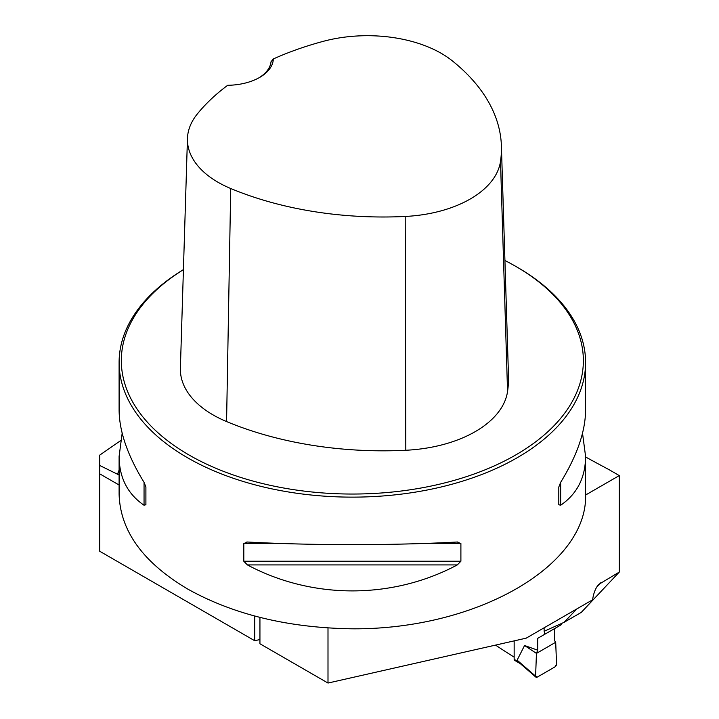 <?xml version="1.0" encoding="UTF-8"?>
<svg xmlns="http://www.w3.org/2000/svg" width="719" height="719" viewBox="0 0 719 719"><rect width="100%" height="100%" fill="white"/><g stroke="black" fill="none" stroke-linecap="round" stroke-linejoin="round"><path stroke-width="1.08" d="M119.102 475.007L99.716 465.472L99.716 455.127L120.558 440.693M495.544 645.105A841.715 485.963 0 0 0 514.157 657.13M119.102 485.019L99.716 473.83L99.716 551.248L254.697 640.728L259.936 639.542M254.697 616.057L254.697 640.728M327.999 627.966L327.999 683.05L259.936 643.757L259.936 617.423M99.716 473.83L99.716 465.472M327.999 683.05L526.182 638.157L592.591 599.817C593.561 593.121 595.584 588.007 598.657 584.466L619.284 572.072L619.284 475.583L586.65 494.42A7.406 4.278 120 0 1 585.59 494.906M544.121 627.795L544.121 631.291L564.056 622.339L581.285 612.39L619.284 572.072M585.59 456.969A1825.415 1053.892 0 0 0 608.813 469.534L619.284 475.583M564.056 622.339L576.953 608.849M183.417 269.616A233.244 134.66 0 0 0 119.102 362.466A233.244 134.66 0 0 0 187.416 457.688A233.244 134.66 0 0 0 441.61 486.88A233.244 134.66 0 0 0 585.59 362.466A233.244 134.66 0 0 0 517.276 267.252L515.712 266.345A231.024 133.383 0 0 0 504.927 260.503M119.102 362.466L119.102 409.992C119.255 431.382 127.578 455.504 144.052 482.35L145.903 487.042L145.903 504.711L144.052 505.25C127.578 493.944 119.255 477.659 119.102 456.421L119.102 494.151C120.145 530.775 142.91 562.348 187.416 588.888C233.396 614.592 288.373 627.903 352.346 628.81C477.021 629.682 588.205 565.494 585.59 494.151L585.59 456.421C585.437 477.659 577.123 493.944 560.649 505.25L558.798 504.711L558.798 487.042L560.649 482.35C577.123 455.504 585.437 431.382 585.59 409.992L585.59 362.466M119.102 456.421L122.167 433.206M582.525 433.206L585.59 456.421M457.302 542.018L460.897 543.564L460.897 561.233L457.302 564.918C392.43 599.556 312.271 599.556 247.399 564.918L243.804 561.233L243.804 543.564L247.399 542.018C312.271 545.514 392.43 545.514 457.302 542.018L457.868 542M246.833 542L247.399 542.018M273.328 58.949A260.053 150.145 180 0 1 323.28 41.334A104.561 60.369 180 0 1 452.107 60.693A260.053 150.145 180 0 1 501.404 146.02A260.053 150.145 180 0 1 500.505 161.433A104.561 60.369 180 0 1 405.21 216.455A260.053 150.145 180 0 1 230.718 188.513A104.561 60.369 180 0 1 187.452 138.524A104.561 60.369 180 0 1 197.195 114.132A260.053 150.145 180 0 1 227.698 85.291A46.645 26.936 0 0 0 259.676 77.409A46.645 26.936 0 0 0 273.328 58.949L271.027 61.762A44.425 25.65 180 0 1 258.867 77.859M187.452 138.524L180.388 368.191A111.625 64.449 0 0 0 226.575 421.559A267.126 154.226 0 0 0 405.804 450.265A111.625 64.449 0 0 0 507.551 391.522A267.126 154.226 0 0 0 508.477 375.686L501.404 146.02M183.417 269.67A231.024 133.383 0 0 0 188.989 454.974A231.024 133.383 0 0 0 515.703 454.974A231.024 133.383 0 0 0 515.712 266.345M514.157 640.881L514.157 659.341A2.22 1.285 120 0 0 514.615 660.357L520.286 663.628M561.233 623.607L561.233 624.757L544.481 634.428L544.481 631.138M535.601 676.175L536.446 653.391L537.695 650.174L537.695 638.346L554.448 628.667L554.448 640.503L555.697 642.274L556.542 664.077A2.22 1.285 120 0 1 554.978 666.881L537.174 677.154A2.22 1.285 -60 0 1 535.943 677.181A2.22 1.285 -60 0 1 535.601 676.175L517.123 660.168L521.059 664.077M537.695 650.174L524.564 645.509L517.123 660.168M537.695 638.346L544.481 634.428M524.564 645.509L536.446 653.391L555.697 642.274M536.446 653.391L535.601 676.175L537.174 677.154L554.978 666.881L556.542 664.077L555.697 642.274L536.446 653.391M117.548 474.163A239.831 138.461 180 0 1 119.102 470.136M500.505 161.433L507.551 391.522M230.718 188.513L226.575 421.559M405.21 216.455L405.804 450.265M144.052 505.25L144.052 482.35M560.649 482.35L560.649 505.25M457.302 564.918L247.399 564.918M460.897 561.233L243.804 561.233M460.897 543.564L420.966 543.564M283.726 543.564L243.804 543.564M600.662 582.83L596.779 586.983M585.59 493.809L586.65 494.42M514.157 659.341L518.156 661.642M535.943 677.181L519.54 662.981"/></g></svg>
